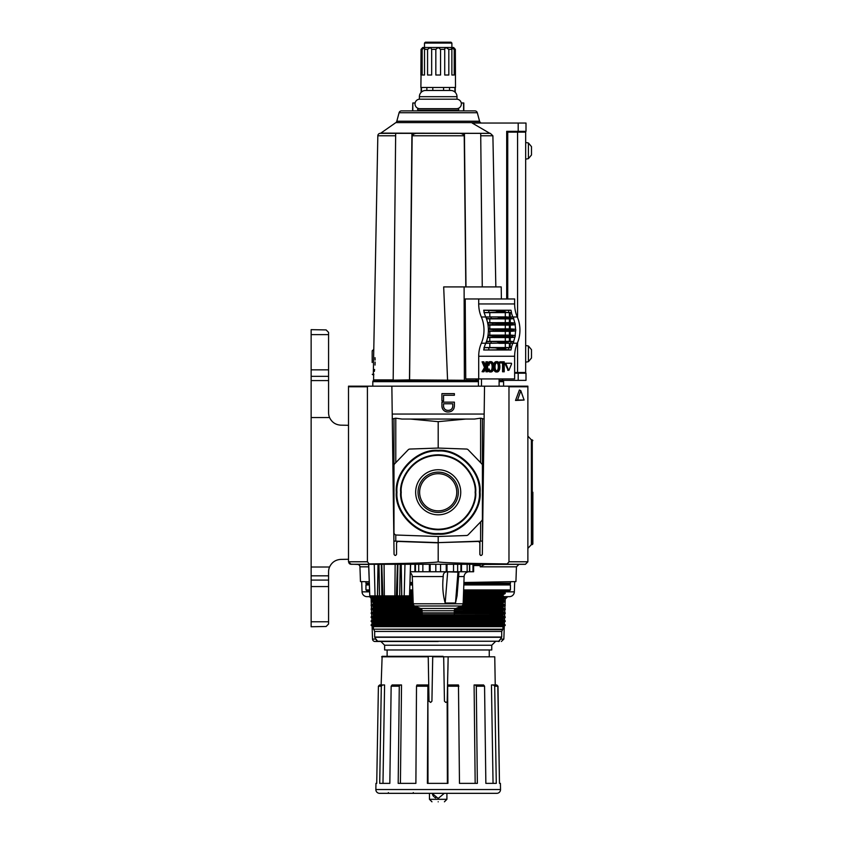 <?xml version="1.0" encoding="UTF-8"?>
<svg xmlns="http://www.w3.org/2000/svg" width="844" height="844" viewBox="0 0 844 844"><rect width="100%" height="100%" fill="white"/><g stroke="black" fill="none" stroke-linecap="round" stroke-linejoin="round"><path stroke-width="1.27" d="M503.277 591.844L514.344 591.844A4.98 4.98 0 0 1 509.365 596.655L504.765 596.655M361.686 581.621L362.044 591.844A4.98 4.98 0 0 0 367.024 596.655L371.613 596.655M371.202 600.865L371.138 599.061A2.49 2.49 0 0 0 368.649 596.655M372.077 625.931L372.542 639.098A2.49 2.49 0 0 0 375.031 641.493L377.859 641.493L375.274 638.233M514.344 591.844L514.692 581.621M372.025 624.328L371.94 621.87M371.887 620.424L371.793 617.808M371.75 616.51L371.655 613.746M371.613 612.596L371.508 609.674M371.476 608.693L371.371 605.612M371.339 604.779L371.223 601.55M501.114 638.233L498.53 641.493C502.286 641.493 502.286 641.493 498.53 641.493M510.43 581.695L510.43 583.204A1.245 1.245 0 0 1 510.335 583.7L463.862 583.7M365.948 581.695L365.948 583.204A1.245 1.245 0 0 0 366.053 583.7L369.282 583.7M409.941 583.7L412.526 583.7M369.218 581.748L360.462 581.6L359.945 566.83A2.49 2.49 0 0 0 357.497 564.425L350.06 564.13L348.509 561.64M532.859 492.242L532.859 543.969L532.859 492.242M463.905 582.508L515.927 581.6L516.444 566.83L480.204 566.83L480.289 565.522L477.282 564.277M409.994 582.466L412.484 582.508M480.204 566.83L484.604 564.425L525.422 564.319L527.869 561.819L527.869 411.967M369.166 563.919L367.414 561.777L367.414 386.784L368.311 386.162L348.509 386.162L348.509 561.777L350.998 564.277L525.379 564.277L527.869 561.777L527.869 386.784L508.974 386.784L508.974 561.777L507.223 563.919C462.997 563.412 439.988 562.705 438.194 561.777C436.39 562.705 413.381 563.412 369.166 563.919L369.683 564.277M498.393 564.277L484.604 564.425M497.665 564.288L478.284 564.288M527.869 394.253L527.869 386.162L508.067 386.162L508.974 386.784M531.372 439.829L531.372 544.644L532.269 544.591L532.269 439.893L531.372 439.829L527.869 436.105L527.869 455.275M369.324 584.945L365.948 584.945L365.948 589.935L367.193 591.18L369.545 591.18M409.688 591.18L412.779 591.18M438.194 641.493L377.447 641.493L438.194 641.493M438.194 801.8C430.799 801.8 430.799 801.8 438.194 801.8C445.59 801.8 445.59 801.8 438.194 801.8M463.588 591.676L502.961 591.676L505.218 593.543L463.514 593.543M463.535 592.921L505.218 592.921M463.472 594.788L502.961 594.788L505.218 593.543M463.44 595.664L502.961 595.664L505.218 597.531L463.377 597.531M463.398 596.908L505.218 596.908M463.335 598.776L502.961 598.776L505.218 597.531M463.303 599.651L502.961 599.651L505.218 601.519L463.24 601.519M463.261 600.896L505.218 600.896M463.198 602.764L502.961 602.764L505.218 601.519M463.166 603.629L502.961 603.629L505.218 605.496L462.396 605.496M413.191 602.764L373.428 602.764L373.428 603.629L371.16 604.874L413.518 604.874M462.871 604.874L505.218 604.874M416.525 606.752L373.428 606.752L371.16 605.496L413.993 605.496M459.864 606.752L502.961 606.752L505.218 605.496M457.796 607.617L502.961 607.617L505.218 609.484L454.61 609.484M455.138 608.862L505.218 608.862M373.428 606.752L373.428 607.617L371.16 608.862L373.428 610.729L422.127 610.729A2.49 2.49 0 0 0 420.607 608.471L455.781 608.471A2.49 2.49 0 0 0 454.262 610.761L502.961 610.729L505.218 609.484M454.262 611.605L502.961 611.605L505.218 612.849L505.218 613.472L454.768 613.472M373.428 610.729L373.428 611.605L371.16 612.849L373.428 614.717L454.051 614.717L454.705 612.849L505.218 612.849M454.705 612.849L421.683 612.849L422.549 614.843L502.961 614.717L505.218 613.472M453.766 615.592L502.961 615.592L505.218 617.46L371.16 617.46L371.16 616.837L505.218 616.837M371.16 617.46L373.428 618.705L502.961 618.705L505.218 617.46M373.428 618.705L373.428 619.58L502.961 619.58L505.218 620.825L505.218 621.448L371.16 621.448L373.428 622.693L502.961 622.693L505.218 621.448M373.428 619.58L371.16 620.825L505.218 620.825M373.428 622.693L373.428 623.558L502.961 623.558L505.218 625.425L371.16 625.425L371.16 624.803L505.218 624.803M371.16 625.425L373.428 626.681L502.961 626.681L505.218 625.425M502.444 629.687L373.428 629.17L502.961 629.17L501.716 631.439L374.673 631.439L374.673 637.051L501.716 637.051L498.941 641.493M499.363 641.25L377.015 641.25L374.736 637.294L501.652 637.294M384.632 645.238L384.632 649.964L491.746 649.964L491.746 645.238L384.632 645.238L380.897 641.493M444.313 793.328L438.194 798.435L432.065 793.328M463.599 591.18L509.185 591.18L510.43 589.935L463.641 589.935M409.667 591.676L412.8 591.676M409.625 592.921L412.843 592.921M409.604 593.543L412.864 593.543M409.562 594.788L412.906 594.788M409.53 595.664L412.938 595.664M373.016 595.885L371.16 596.908L412.98 596.908M371.16 596.908L371.16 597.531L413.001 597.531M371.16 597.531L373.428 598.776L413.054 598.776M373.428 598.776L373.428 599.651L413.075 599.651M373.428 599.651L371.16 600.896L413.127 600.896M371.16 600.896L371.16 601.519L413.149 601.519M373.428 603.629L413.222 603.629M373.428 607.617L418.582 607.617M371.16 608.862L421.24 608.862M371.16 609.484L421.768 609.484M373.428 611.605L422.127 611.605M371.16 612.849L454.505 612.849M371.16 613.472L421.61 613.472M373.428 614.717L373.428 615.592L422.622 615.592M432.466 794.668L433.647 796.472M434.491 797.221L435.747 797.939M500.524 789.594A3.735 3.735 0 0 1 496.789 793.328L379.589 793.328A3.735 3.735 0 0 1 375.854 789.53L500.524 789.53A3.735 3.735 0 0 1 500.524 789.594M387.618 793.328A0.749 0.749 0 0 0 388.367 792.579M443.68 656.927L444.45 701.185L445.706 702.408L444.45 701.185L443.67 656.811L432.719 656.811L431.928 701.185L430.683 702.408L429.016 701.185L428.235 656.927L427.613 656.315L382.132 656.315L381.14 684.969M413.286 792.579A0.749 0.749 0 0 0 414.024 793.328M500.524 789.53L500.418 783.369L499.479 783.369L497.802 686.193L494.7 686.193L496.283 783.369L485.859 783.369L484.561 686.193L476.29 686.193L477.356 783.369L459.474 783.369L458.471 684.969L447.658 684.969L447.932 783.369L427.391 783.369L427.897 684.969L416.947 684.969L416.503 686.193L415.892 783.369L398.189 783.369L399.286 686.193L400.088 684.969L392.122 684.969L391.152 686.193L389.833 783.369L379.716 783.369L381.309 686.193L382.48 684.969L379.631 684.969L378.407 686.193L376.73 783.369L375.96 783.369L375.854 789.53M447.383 783.369L447.162 701.849L448.164 656.811L494.753 656.811L495.238 684.969L496.747 684.969L497.981 686.193L499.479 783.369M476.29 686.193L475.499 684.969L474.096 684.969L475.172 783.369M484.561 686.193L483.612 684.969L475.499 684.969M494.7 686.193L493.54 684.969L491.451 684.969L493.054 783.369M497.802 686.193L496.578 684.969L493.54 684.969M382.976 783.369L384.59 684.969L382.48 684.969M400.415 783.369L401.522 684.969L400.088 684.969M427.992 783.369L427.897 684.969M447.162 701.849L445.706 702.408M448.143 656.927L447.921 669.988M448.164 656.811L443.67 656.811M382.132 656.315L387.122 656.315L387.122 649.964M429.016 701.185L428.741 685.887M428.435 668.015L428.235 656.927M432.698 656.927L431.928 701.185M432.719 656.811L433.32 656.315L427.613 656.315M443.058 656.315L433.32 656.315M393.177 380.169L409.583 379.884L393.177 380.169L409.583 379.884L393.177 380.169L395.667 133.341L380.095 133.352A2.49 2.49 0 0 0 377.827 135.789L373.291 375.126M375.126 362.044L375.116 362.498C374.04 346.188 374.04 346.188 375.116 362.498C373.47 378.798 373.47 378.798 375.116 362.498L375.021 365.072M395.636 135.789L395.667 133.352L395.636 135.789L377.827 135.789M490.174 133.341L380.233 133.341A1.245 1.245 0 0 0 380.844 133.12L490.174 133.341M409.54 133.341L395.667 133.341M506.695 136.2L506.695 131.347L518.195 131.347L518.195 123.045L472.186 123.045L489.478 133.12M407.979 133.341L417.875 133.352C415.216 133.162 413.307 133.974 412.146 135.789L409.583 379.884L476.005 380.37L476.005 378.935L476.09 380.37L476.09 378.935M481.154 123.045L480.552 122.623A2.49 2.49 0 0 1 479.571 121.23L477.303 112.737A2.49 2.49 0 0 0 474.898 110.891L458.218 110.891M418.17 110.891L401.491 110.891A2.49 2.49 0 0 0 399.085 112.737L396.807 121.23L479.571 121.23M461.267 102.979L463.81 102.979L463.81 110.891M455.254 87.481L455.254 92.376M421.04 75.021L420.882 87.481L455.507 87.481L455.338 49.363L454.23 49.363L454.23 75.021L451.867 75.021L451.867 49.363L448.818 49.363L448.818 75.021L444.725 75.021L444.725 49.363L440.557 49.363L440.557 75.021L435.831 75.021L435.831 49.363L431.664 49.363L431.664 75.021L427.57 75.021L427.57 49.363L424.521 49.363L424.521 75.021L422.158 75.021L422.158 49.363L421.04 49.363L420.882 75.021M422.158 49.363L424.817 47.496L422.749 47.496L421.04 49.363L422.612 47.654M427.57 49.363L430.472 47.496L424.817 47.496L424.521 49.363M444.672 48.878L445.917 47.496L430.472 47.496L431.664 49.363M424.49 43.076L425.365 42.2L451.023 42.2L451.888 43.076L424.49 43.076L424.49 47.496M451.888 43.076L451.888 47.496M412.811 110.891L412.811 102.979L415.121 102.979M412.811 102.979L412.568 110.891M463.578 102.979L463.578 110.891M449.525 90.466L449.525 87.481M443.575 87.481L443.575 90.466M454.905 87.481L454.905 92.038M421.472 92.038L421.472 87.481M432.803 90.466L432.803 87.481M426.864 87.481L426.864 90.466M435.831 49.363L438.194 47.496L440.557 49.363M448.818 75.021L444.725 75.021M451.867 49.363L451.572 47.496L445.917 47.496L448.818 49.363M451.234 47.876L454.23 49.363M454.23 75.021L451.867 75.021M455.338 49.363L453.639 47.496L451.572 47.496M424.521 75.021L422.158 75.021M431.664 75.021L427.57 75.021M531.498 154.6L531.498 147.014M531.498 357.624L531.498 350.049M396.3 492.284C394.486 471.458 417.369 448.575 438.194 450.379C459.009 448.575 481.892 471.458 480.088 492.284C481.892 513.099 459.009 535.982 438.194 534.178C417.379 535.982 394.486 513.099 396.3 492.284M400.7 492.284C399.191 481.312 410.448 455.296 438.194 454.789C465.941 455.296 477.187 481.312 475.678 492.284C477.187 503.246 465.941 529.262 438.194 529.768C410.448 529.262 399.191 503.246 400.7 492.284M396.965 492.284C395.192 471.796 417.706 449.272 438.194 451.055C458.672 449.272 481.196 471.796 479.424 492.284C481.196 512.762 458.682 535.286 438.194 533.503C417.706 535.286 395.192 512.762 396.965 492.284M479.919 554.73L479.919 541.173M479.677 492.284A41.483 41.483 0 0 0 438.194 450.791A41.483 41.483 0 0 0 396.712 492.284A41.483 41.483 0 0 0 438.194 533.767A41.483 41.483 0 0 0 479.677 492.284M438.194 454.927A37.358 37.358 0 0 1 475.552 492.284A37.358 37.358 0 0 1 438.194 529.642A37.358 37.358 0 0 1 400.837 492.284A37.358 37.358 0 0 1 438.194 454.927M415.649 492.284A22.545 22.545 0 0 1 438.194 469.739A22.545 22.545 0 0 1 460.729 492.284A22.545 22.545 0 0 1 438.194 514.819A22.545 22.545 0 0 1 415.649 492.284M458.334 492.284A20.14 20.14 0 0 0 438.194 472.134A20.14 20.14 0 0 0 418.044 492.284A20.14 20.14 0 0 0 438.194 512.424A20.14 20.14 0 0 0 458.334 492.284M456.762 492.284A18.568 18.568 0 0 0 438.194 473.706A18.568 18.568 0 0 0 419.626 492.284A18.568 18.568 0 0 0 438.194 510.852A18.568 18.568 0 0 0 456.762 492.284M480.605 521.909L480.605 541.141L438.194 542.629L478.559 541.437L479.846 542.681L479.846 554.308C480.669 555.785 481.491 555.795 482.335 554.329L484.519 386.774L485.142 386.162L391.247 386.162L391.869 386.774L394.053 554.329C394.887 555.795 395.72 555.785 396.543 554.308L396.543 542.681L397.83 541.437L438.194 542.85L438.194 561.777M441.929 400.858L441.929 393.631L454.388 393.631L454.388 395.256L443.543 395.256L443.543 400.858L441.929 400.858M441.929 406.133L441.929 402.155L454.388 402.155L454.388 406.133C454.03 409.699 452.078 411.65 448.533 411.988L447.784 411.988C444.239 411.661 442.288 409.709 441.929 406.133A5.855 5.855 0 0 0 447.784 411.988M450.77 411.545A5.855 5.855 0 0 0 453.935 408.39M392.175 418.951L393.979 418.55L393.874 541.078M395.783 462.66L395.783 418.191L393.979 418.55M395.783 418.191L401.902 419.046L474.486 419.046L480.605 418.191L480.605 462.66M482.504 541.078L482.409 418.55L480.605 418.191M482.409 418.803L484.213 418.951M452.764 406.133A4.231 4.231 0 0 1 448.533 410.374L447.784 410.374A4.231 4.231 0 0 1 443.543 406.133L443.543 403.77L452.764 403.77L452.764 406.133C452.511 408.718 451.097 410.131 448.533 410.374M480.605 541.141L482.409 541.078M395.709 541.141L438.194 542.629L438.194 536.499L396.374 535.033A2.49 2.49 0 0 1 393.979 532.543L393.979 465.529A2.49 2.49 0 0 1 394.675 463.799L408.179 449.81A2.49 2.49 0 0 1 409.889 449.05L438.194 448.058L438.194 421.662L465.92 419.046M410.469 419.046L438.194 421.662M393.979 541.078L395.498 541.131M447.784 410.374C445.221 410.131 443.807 408.718 443.543 406.133M411.861 564.277L410.427 564.277M438.194 448.058L466.5 449.05A2.49 2.49 0 0 1 468.198 449.81L481.713 463.799A2.49 2.49 0 0 1 482.409 465.529L482.409 519.028A2.49 2.49 0 0 1 481.713 520.759L468.198 534.748A2.49 2.49 0 0 1 466.5 535.507L438.194 536.499M506.695 564.277L507.223 563.919M367.414 561.777L348.509 561.777L349.216 563.518M349.247 563.549L350.998 564.277M368.311 386.162L391.247 386.162M485.142 386.162L508.067 386.162M527.869 409.73L527.869 396.501M515.526 400.457L519.408 389.991L520.822 390.709L524.113 400.045L515.526 400.457L517.53 400.045L520.822 390.709M349.131 386.162L348.509 386.784L349.131 386.162M482.335 554.329C481.491 555.795 480.669 555.785 479.846 554.308M527.247 386.162L527.869 386.784L527.247 386.162M524.113 400.045L517.53 400.045M420.607 608.471L414.742 605.992A2.49 2.49 0 0 1 413.222 603.787L463.156 603.787A2.49 2.49 0 0 1 461.636 605.992L455.781 608.471M443.237 576.558C442.224 585.873 442.878 594.693 445.178 603.027L455.486 603.027L457.058 595.843L458.946 572.179L447.679 571.852C444.556 571.757 443.079 573.329 443.237 576.558L412.273 576.558A4.98 4.98 0 0 0 410.332 572.781M463.156 603.787L464.116 576.558A4.98 4.98 0 0 1 469.095 571.747M413.222 603.787L412.273 576.558M454.262 612.596L454.262 610.761L422.127 610.761L422.127 612.596M445.79 614.843L445.79 615.993L435.493 615.993L435.493 614.843M430.166 564.277L430.166 571.747L446.223 571.747L446.223 564.277M430.166 571.747L429.374 571.747L429.374 564.277M415.47 564.277L415.47 571.747L429.374 571.747M415.47 571.747L414.9 571.747L414.9 564.277M410.363 571.747L414.9 571.747M469.728 564.277L469.728 571.747L473.632 571.747L473.632 564.277M469.728 571.747L460.919 571.747L460.919 564.277M447.003 564.277L447.003 571.747L460.919 571.747M447.003 571.747L446.223 571.747M469.517 564.277L469.517 571.747M427.38 614.843L427.38 615.793L427.359 614.843M428.952 615.793L422.876 615.793L422.876 614.843M450.527 614.843L450.527 615.793L449.029 615.793L449.029 614.843L449.008 615.793L445.79 615.793M422.622 614.843L422.876 615.793M450.527 615.793L450.77 614.843M452.015 614.843L452.015 615.793L450.77 615.793M452.015 615.793L452.268 614.843M453.513 614.843L453.513 615.793L452.268 615.793M453.513 615.793L453.766 614.843M428.952 615.993L428.952 614.843L428.952 615.993L435.493 615.993M368.712 564.277L369.777 595.885L368.606 564.277M369.777 595.885L377.447 595.885L378.007 564.277M384.073 564.277L384.358 595.885L394.876 595.885L395.15 564.277M404.972 564.277L404.192 595.885L409.519 595.885L410.511 564.277M404.192 595.885L399.697 595.885L400.246 564.277M397.904 564.277L397.345 595.885L399.697 595.885M397.345 595.885L394.876 595.885M384.358 595.885L381.889 595.885L381.33 564.277M378.977 564.277L379.536 595.885L381.889 595.885M379.536 595.885L377.447 595.885M396.363 595.885L397.461 564.277M381.773 564.277L382.87 595.885M478.442 380.76L373.185 380.76A1.245 1.245 0 0 0 373.565 379.884L393.167 379.884M393.167 380.159L409.477 380.159L411.935 133.341L403.421 133.341M499.11 381.657L503.583 381.657A1.245 1.245 0 0 0 503.203 380.76A1.245 1.245 0 0 1 502.929 380.38M372.183 362.498L372.183 351.104L372.183 362.498M373.185 380.76A1.245 1.245 0 0 0 372.805 381.657L372.805 386.162M480.552 122.623L395.836 122.623A2.49 2.49 0 0 0 396.807 121.23M373.702 374.863L373.86 374.103M374.335 371.434L374.609 369.472M503.583 381.657L503.583 386.162M395.836 122.623L380.844 133.12M375.116 360.019L375.021 357.656M458.123 133.341L458.492 133.352C461.162 133.173 463.071 133.985 464.221 135.789L412.146 135.789M400.921 380.159L409.477 380.159M465.814 286.918L501.209 286.918L464.105 286.918L465.814 286.918L464.221 135.789M447.563 379.884L443.68 286.918L464.105 286.918L464.369 380.37M518.195 380.37L518.195 373.196L526.002 373.196L526.002 380.37L499.11 380.37M478.442 380.37L476.09 380.37M482.262 286.918L480.711 133.341L464.432 133.341L465.983 286.918M418.244 133.341L411.935 133.341M480.711 133.352L490.322 133.352L492.896 135.789L480.732 135.789L480.711 133.985M501.209 286.918L501.378 298.966M502.496 378.935L502.518 380.37M518.195 373.196L514.64 373.196M506.695 298.966L506.695 131.347M492.896 135.789L495.839 286.918M518.195 123.045L526.002 123.045L526.002 131.347L518.195 131.347M474.898 110.891L401.491 110.891M506.695 147.078L506.949 132.381L507.74 132.381M507.74 298.966L507.74 132.128L525.675 132.128L525.675 372.521L514.64 372.521M488.37 328.928L510.24 328.865L510.24 325.13L515.114 324.761A24.909 17.618 90 0 1 515.515 329.255L508.204 329.983A29.888 21.142 -90 0 1 508.204 330.109A29.888 21.142 -90 0 1 508.204 330.236L515.515 330.964A24.909 17.618 90 0 1 515.114 335.448L515.304 335.469A25.183 17.808 90 0 1 514.988 337.231L514.787 337.241A24.909 17.618 90 0 1 513.553 341.567L513.753 341.577A25.183 17.808 90 0 1 513.152 343.118L510.652 343.286A26.628 18.832 -90 0 0 511.253 341.662L486.418 341.567A24.909 17.618 -90 0 0 487.653 337.241A24.909 17.618 -90 0 0 487.98 335.448A24.909 17.618 -90 0 0 488.381 330.964A24.909 17.618 -90 0 0 488.381 329.255A24.909 17.618 -90 0 0 487.98 324.761A24.909 17.618 -90 0 0 487.653 322.978A24.909 17.618 -90 0 0 486.418 318.652A24.909 17.618 -90 0 0 485.754 316.985L481.344 316.985A24.909 17.618 90 0 1 481.344 343.234A24.909 17.618 -90 0 0 478.706 356.263L478.706 378.935L465.74 378.935L465.213 298.966L478.706 298.966L478.706 303.956A24.909 17.618 -90 0 0 481.344 316.985M515.705 329.266A25.183 17.808 90 0 1 515.716 330.109A25.183 17.808 90 0 1 515.705 330.953M508.204 330.236L502.76 330.236A29.888 21.142 -90 0 0 502.76 330.109A29.888 21.142 -90 0 0 502.76 329.983L488.381 329.255M488.381 330.964L488.581 330.953A25.183 17.808 -90 0 0 488.581 330.109A25.183 17.808 -90 0 0 488.581 329.266M499.11 386.162L499.11 378.935M495.133 363.047A3.766 2.669 -90 0 1 495.977 362.044A3.408 2.405 -90 0 1 497.116 361.643A3.408 2.405 -90 0 1 498.245 362.044A3.766 2.669 -90 0 1 499.089 363.047A4.737 3.355 -90 0 1 499.511 364.049A5.834 4.125 -90 0 1 499.796 365.473A8.324 5.887 -90 0 1 499.87 366.802A8.324 5.887 -90 0 1 499.796 368.142A5.834 4.125 -90 0 1 499.511 369.556A4.737 3.355 -90 0 1 499.089 370.569A3.766 2.669 -90 0 1 498.245 371.56A3.408 2.405 -90 0 1 497.116 371.972A3.408 2.405 -90 0 1 495.977 371.56A3.766 2.669 -90 0 1 495.133 370.569A4.737 3.355 -90 0 1 494.721 369.556A5.834 4.125 -90 0 1 494.426 368.142A8.324 5.887 -90 0 1 494.352 366.834A8.324 5.887 -90 0 1 494.352 366.802A8.324 5.887 -90 0 1 494.352 366.771A8.324 5.887 -90 0 1 494.426 365.473A5.834 4.125 -90 0 1 494.721 364.049A4.737 3.355 -90 0 1 495.133 363.047L494.257 363.047A4.737 3.355 90 0 0 493.835 364.049A5.834 4.125 90 0 0 493.592 365.135M505.071 363.806L506.189 363.236L505.071 363.806L508.13 370.157M495.059 366.802A6.457 4.568 -90 0 1 495.059 366.707A6.457 4.568 -90 0 1 495.206 365.062A4.262 3.017 -90 0 1 495.481 364.091A2.859 2.026 -90 0 1 496.156 363.068A2.416 1.709 -90 0 1 497.095 362.667A2.416 1.709 -90 0 1 497.116 362.667A2.416 1.709 -90 0 1 497.127 362.667A2.416 1.709 -90 0 1 498.065 363.068A2.859 2.026 -90 0 1 498.751 364.091A4.262 3.017 -90 0 1 499.015 365.062A6.457 4.568 -90 0 1 499.163 366.802A6.457 4.568 -90 0 1 499.015 368.543A4.262 3.017 -90 0 1 498.751 369.514A2.859 2.026 -90 0 1 498.065 370.548A2.416 1.709 -90 0 1 497.127 370.949A2.416 1.709 -90 0 1 497.116 370.949A2.416 1.709 -90 0 1 497.095 370.949A2.416 1.709 -90 0 1 496.156 370.548A2.859 2.026 -90 0 1 495.481 369.514A4.262 3.017 -90 0 1 495.206 368.543A6.457 4.568 -90 0 1 495.059 366.908A6.457 4.568 -90 0 1 495.059 366.802M478.706 378.935L514.64 378.935L514.64 356.263A24.909 17.618 90 0 1 517.288 343.234A24.909 17.618 -90 0 0 517.288 316.985A24.909 17.618 90 0 1 514.64 303.956L514.64 298.966L478.706 298.966M478.442 378.935L478.442 386.162M512.857 316.943A24.909 17.618 90 0 1 511.348 312.586L511.517 312.575A24.887 17.597 -90 0 1 511 310.233L483.696 310.223A24.909 17.618 -90 0 0 484.224 312.586A24.909 17.618 -90 0 0 485.733 316.954A24.909 17.618 -90 0 0 485.754 316.985M510.652 316.933L506.147 317.26A29.888 21.142 -90 0 1 506.242 317.534L511.253 318.557A26.628 18.832 -90 0 0 510.652 316.933L513.152 317.101A25.183 17.808 90 0 1 513.753 318.642L513.553 318.652A24.909 17.618 90 0 1 514.787 322.978L514.988 322.988A25.183 17.808 90 0 1 515.304 324.75L515.114 324.761M510.24 343.297L510.24 347.549L511.348 347.633A24.909 17.618 90 0 1 512.857 343.276M481.344 343.234L485.754 343.234A24.909 17.618 -90 0 0 485.733 343.265A24.909 17.618 -90 0 0 484.224 347.633A24.909 17.618 -90 0 0 483.696 349.996L511 349.986A24.887 17.597 -90 0 1 511.517 347.644L511.348 347.633M485.944 368.322L485.944 371.793L487.621 371.793L487.621 361.823L486.83 361.823L486.83 365.051L485.912 366.612L483.876 361.823L482.958 361.823L485.374 367.53L482.958 371.793L483.928 371.793L486.83 366.813L486.83 371.793M482.958 361.823L482.072 361.823L484.498 367.53L482.072 371.698L482.958 371.793M486.83 361.823L485.944 361.823L485.543 365.747M502.57 362.952L502.57 371.793L504.237 371.793L504.237 361.823L500.629 361.823L500.629 362.952L503.446 362.952L503.446 371.793M500.629 361.823L499.753 361.823L499.753 362.952L500.629 362.952M493.592 368.469A5.834 4.125 90 0 0 493.835 369.556A4.737 3.355 90 0 0 494.257 370.569A3.766 2.669 90 0 0 495.101 371.56A3.408 2.405 90 0 0 496.23 371.972L497.116 371.972M497.116 361.643L496.23 361.643A3.408 2.405 90 0 0 495.101 362.044A3.766 2.669 90 0 0 494.257 363.047M488.929 371.56A3.408 2.405 90 0 0 490.069 371.972L490.944 371.972A3.408 2.405 -90 0 1 489.815 371.56A3.766 2.669 -90 0 1 488.971 370.569L488.085 370.569A3.766 2.669 90 0 0 488.929 371.56L489.815 371.56M487.621 369.387A5.834 4.125 90 0 0 487.674 369.556A4.737 3.355 90 0 0 488.085 370.569M490.512 362.741A2.416 1.709 -90 0 1 491.029 363.068A2.859 2.026 -90 0 1 491.704 364.091A4.262 3.017 -90 0 1 491.968 365.062A6.457 4.568 -90 0 1 492.115 366.802L493.001 366.802A6.457 4.568 -90 0 1 492.854 368.543A4.262 3.017 -90 0 1 492.579 369.514A2.859 2.026 -90 0 1 491.904 370.548A2.416 1.709 -90 0 1 490.965 370.949A2.416 1.709 -90 0 1 490.934 370.949L490.944 370.949A2.416 1.709 -90 0 1 489.995 370.548A2.859 2.026 -90 0 1 489.32 369.514A4.262 3.017 -90 0 1 489.13 368.923L488.454 369.197A5.834 4.125 -90 0 0 488.549 369.556L487.674 369.556M492.115 366.802A6.457 4.568 -90 0 1 491.968 368.543A4.262 3.017 -90 0 1 491.704 369.514A2.859 2.026 -90 0 1 491.029 370.548A2.416 1.709 -90 0 1 490.512 370.864M487.621 365.03L489.014 365.241A6.457 4.568 -90 0 1 489.045 365.062A4.262 3.017 -90 0 1 489.32 364.091A2.859 2.026 -90 0 1 489.995 363.068A2.416 1.709 -90 0 1 490.934 362.667L490.944 362.667A2.416 1.709 -90 0 1 490.965 362.667A2.416 1.709 -90 0 1 491.904 363.068A2.859 2.026 -90 0 1 492.579 364.091A4.262 3.017 -90 0 1 492.854 365.062A6.457 4.568 -90 0 1 493.001 366.802M487.621 364.956L488.338 364.956A5.834 4.125 -90 0 1 488.549 364.049A4.737 3.355 -90 0 1 488.971 363.047A3.766 2.669 -90 0 1 489.815 362.044A3.408 2.405 -90 0 1 490.944 361.643L490.069 361.643A3.408 2.405 90 0 0 488.929 362.044A3.766 2.669 90 0 0 488.085 363.047A4.737 3.355 90 0 0 487.674 364.049A5.834 4.125 90 0 0 487.621 364.218M510.493 363.236L505.303 363.236M481.491 378.935L481.491 386.162M485.754 343.234A24.909 17.618 -90 0 0 486.418 341.567M511.348 312.586L483.971 312.67M510.24 316.922L510.24 312.67M513.078 317.091A24.887 17.597 90 0 1 513.015 316.943L511.654 316.943M486.418 318.652L486.629 318.642A25.183 17.808 -90 0 0 486.028 317.101L485.975 317.144A24.887 17.597 90 0 1 485.891 316.943L485.733 316.954M484.224 312.586L484.393 312.575A24.887 17.597 90 0 1 483.876 310.233L483.696 310.223M488.56 310.318A23.442 16.574 -90 0 0 489.077 312.502L495.386 312.364L498.857 311.499L498.646 310.887L483.876 310.233M511 310.233L496.536 310.476M515.515 330.964L510.24 331.354L510.24 335.089L515.114 335.448M510.24 328.865L515.515 329.255M513.553 318.652L510.24 318.895L510.24 322.64L514.787 322.978M511.654 343.276L513.015 343.276A24.887 17.597 90 0 1 513.078 343.128M514.787 337.241L510.24 337.579L510.24 341.324L513.553 341.567M508.457 349.901A23.442 16.574 90 0 1 508.974 347.717L506.389 347.855L503.551 349.332L511 349.986M483.696 349.996L504.881 349.743M483.876 349.986A24.887 17.597 90 0 1 484.393 347.644L484.224 347.633M485.733 343.265L485.891 343.276A24.887 17.597 90 0 1 485.975 343.075L486.028 343.118A25.183 17.808 -90 0 0 486.629 341.577M482.072 371.698L482.958 371.698M484.498 367.53L485.374 367.53M485.944 365.051L486.83 365.051M495.133 370.569L494.257 370.569M490.944 361.643A3.408 2.405 -90 0 1 492.084 362.044A3.766 2.669 -90 0 1 492.928 363.047A4.737 3.355 -90 0 1 493.35 364.049A5.834 4.125 -90 0 1 493.634 365.473A8.324 5.887 -90 0 1 493.708 366.802A8.324 5.887 -90 0 1 493.634 368.142A5.834 4.125 -90 0 1 493.35 369.556A4.737 3.355 -90 0 1 492.928 370.569A3.766 2.669 -90 0 1 492.084 371.56A3.408 2.405 -90 0 1 490.944 371.972M488.971 370.569A4.737 3.355 -90 0 1 488.549 369.556M489.13 368.923L488.454 369.197M488.338 364.956L489.014 365.241M488.971 363.047L488.085 363.047M507.898 370.337L509.006 370.157L511.612 363.806L511.38 363.236L506.189 363.236M508.784 370.337L507.677 370.157M505.957 363.806L508.552 370.157M487.98 324.761L488.18 324.75A25.183 17.808 -90 0 0 487.864 322.988L487.653 322.978M487.653 337.241L487.864 337.231A25.183 17.808 -90 0 0 488.18 335.469L487.98 335.448M509.375 316.911L509.375 312.67M487.874 316.943L485.891 316.943M486.028 317.101L490.754 316.933A26.628 18.832 90 0 1 491.356 318.557L508.816 318.42M511.517 312.575L508.974 312.502A23.442 16.574 90 0 1 508.457 310.318M489.077 312.502L484.393 312.575M498.646 310.887L504.881 310.476M503.551 310.887L506.389 312.364L508.974 312.502M488.581 330.953L509.744 330.732M510.24 331.354L488.37 331.291M488.032 335.152L510.24 335.089M487.864 337.231L502.254 336.598A29.888 21.142 90 0 0 502.296 336.292L488.18 335.469M515.304 335.469L499.775 335.69M509.375 331.354L509.375 335.089M514.988 322.988L507.698 323.621A29.888 21.142 -90 0 1 507.75 323.927L515.304 324.75M488.18 324.75L509.618 324.529M510.24 325.13L488.032 325.067M509.375 325.13L509.375 328.865M511.253 318.557L513.753 318.642M486.629 318.642L491.356 318.557M510.24 318.895L486.492 318.853M487.6 322.693L510.24 322.64M507.75 323.927L502.296 323.927A29.888 21.142 -90 0 0 502.254 323.621L487.864 322.988M509.375 318.895L509.375 322.64M502.296 336.292L507.75 336.292A29.888 21.142 90 0 1 507.698 336.598L514.988 337.231M510.24 337.579L487.6 337.526M486.492 341.366L510.24 341.324M513.753 341.577L511.253 341.662M509.375 337.579L509.375 341.324M508.974 347.717L511.517 347.644M503.551 349.332L496.536 349.743M498.646 349.332L498.857 348.72L495.386 347.855L489.077 347.717A23.442 16.574 -90 0 0 488.56 349.901M484.393 347.644L489.077 347.717M491.356 341.662A26.628 18.832 90 0 1 490.754 343.286L486.028 343.118M485.891 343.276L487.874 343.276M483.971 347.549L509.375 347.549L509.375 343.308M509.375 347.549L510.24 347.549M502.76 330.236L500.555 330.732M507.75 336.292L509.618 335.69M502.296 323.927L499.775 324.529M506.242 317.534L500.798 317.534A29.888 21.142 -90 0 0 500.703 317.26L507.255 316.901L498.846 316.901M500.798 317.534L497.464 318.42M498.804 316.901L490.754 316.933M490.754 343.286L506.147 342.959A29.888 21.142 90 0 0 506.242 342.685L508.816 341.799M497.464 341.799L500.798 342.685A29.888 21.142 90 0 1 500.703 342.959M498.846 343.318L506.147 342.959M498.825 343.318L510.652 343.286M499.163 366.802L498.287 366.802A6.457 4.568 90 0 0 498.139 365.062A4.262 3.017 90 0 0 497.865 364.091A2.859 2.026 90 0 0 497.19 363.068A2.416 1.709 90 0 0 496.673 362.741M496.673 370.864A2.416 1.709 90 0 0 497.19 370.548A2.859 2.026 90 0 0 497.865 369.514A4.262 3.017 90 0 0 498.139 368.543A6.457 4.568 90 0 0 498.287 366.802M311.141 334.635L328.58 334.635L328.58 332.409L326.132 329.92L311.141 329.656L311.141 417.548L329.561 417.548A12.46 12.46 0 0 1 328.58 412.716A12.46 12.46 0 0 0 329.561 417.548C331.829 422.285 335.574 424.827 340.818 425.165L348.509 425.302M480.7 555.489L479.919 554.571M326.132 626.491L328.58 624.001L328.58 621.775L311.141 621.775L311.141 626.754L326.132 626.491M328.58 586.569L311.141 586.569L311.141 567.01L329.561 567.01A12.46 12.46 0 0 0 328.58 571.852L328.58 621.775M311.141 369.841L328.58 369.841L328.58 412.716M328.58 334.635L328.58 369.841M311.141 586.569L311.141 621.775M348.509 559.266L340.818 559.393C335.574 559.73 331.829 562.273 329.561 567.01M311.141 567.01L311.141 417.548M329.561 417.548C331.829 422.285 335.574 424.827 340.818 425.165M456.625 99.181A4.737 4.737 0 0 1 461.362 103.917A4.737 4.737 0 0 1 456.625 108.654M419.753 99.181A4.737 4.737 0 0 0 415.026 103.917A4.737 4.737 0 0 0 419.753 108.654M457.997 110.142L418.392 110.142A0.749 0.749 0 0 1 417.643 109.393A0.749 0.749 0 0 1 418.392 108.654L457.997 108.654A0.749 0.749 0 0 1 458.746 109.393A0.749 0.749 0 0 1 457.997 110.142L457.997 110.891M450.77 90.466A6.224 6.224 0 0 1 457.005 96.691L457.005 99.181L419.384 99.181L419.384 96.691A6.224 6.224 0 0 1 425.608 90.466L450.77 90.466M418.392 110.142L418.392 110.891M372.542 639.098L375.295 639.098M362.044 591.844L369.566 591.844M505.176 600.865L505.239 599.061L502.961 599.061M373.428 599.061L371.138 599.061M501.093 639.098L503.847 639.098L504.301 625.931M365.948 583.204L369.271 583.204M409.962 583.204L412.505 583.204M463.883 583.204L510.43 583.204M480.289 565.564L473.632 565.564M368.701 566.83L359.945 566.83M357.497 564.425L368.617 564.425M409.899 584.945L412.568 584.945M365.948 589.935L369.503 589.935M409.73 589.935L412.737 589.935M429.469 793.328L429.469 799.31L446.909 799.31L444.419 801.8M463.82 584.945L510.43 584.945L510.43 589.935M428.224 656.811L381.636 656.811M458.893 686.193L447.658 686.193M427.676 686.193L416.503 686.193M399.286 686.193L391.152 686.193M381.309 686.193L378.407 686.193M396.669 492.284A41.525 41.525 0 0 1 438.194 450.759A41.525 41.525 0 0 1 479.719 492.284A41.525 41.525 0 0 1 438.194 533.809A41.525 41.525 0 0 1 396.669 492.284M401.248 492.284C399.761 481.47 410.849 455.834 438.194 455.338C465.54 455.834 476.628 481.47 475.14 492.284C476.628 503.087 465.54 528.724 438.194 529.23C410.849 528.724 399.761 503.087 401.248 492.284M438.194 454.958A37.315 37.315 0 0 1 475.51 492.284A37.315 37.315 0 0 1 438.194 529.599A37.315 37.315 0 0 1 400.868 492.284A37.315 37.315 0 0 1 438.194 454.958M392.217 414.056L484.161 414.056M395.783 541.141L395.783 534.938M527.869 561.777L508.974 561.777M367.414 386.784L348.509 386.784M464.116 576.558L458.598 576.558M414.742 605.992L461.636 605.992M421.472 613.219L454.916 613.219M445.178 603.027L447.679 571.852M455.486 603.027L457.986 571.852M435.81 564.277L435.81 571.747M440.568 571.747L440.568 564.277M422.855 564.277L422.855 571.747M418.729 564.277L418.729 571.747M472.988 564.277L472.988 571.747M467.143 564.277L467.143 571.747M461.489 564.277L461.489 571.747M457.648 564.277L457.648 571.747M453.534 564.277L453.534 571.747M427.106 614.843L427.106 615.793M449.282 615.793L449.282 614.843M435.166 615.993L435.166 614.843M375.042 595.885L374.251 564.277M401.227 564.277L401.776 595.885M377.563 595.885L378.112 564.277M401.122 564.277L401.67 595.885M503.203 380.76L499.11 380.76M372.805 381.657L478.442 381.657M477.303 112.737L399.085 112.737M417.875 133.352L458.492 133.352M476.628 378.935L476.628 380.37M525.675 159.136L528.418 158.651L531.498 154.969L528.418 158.651L528.418 142.974L531.498 146.656L528.418 142.974L525.675 142.488M531.498 150.39L531.498 147.436M525.675 362.16L528.418 361.675L531.498 357.993L528.418 361.675L528.418 345.998L531.498 349.68L528.418 345.998L525.675 345.512M531.498 353.414L531.498 350.46M517.583 132.128L517.583 317.703M517.583 342.516L517.583 372.521M513.11 330.869A26.628 18.832 -90 0 0 513.12 330.109A26.628 18.832 -90 0 0 513.11 329.35M493.212 329.35A26.628 18.832 90 0 1 493.223 330.109A26.628 18.832 90 0 1 493.212 330.869M494.352 366.802L493.708 366.802M494.426 365.473L493.634 365.473M514.64 303.956L478.706 303.956M517.288 316.985L513.036 316.985M513.036 343.234L517.288 343.234M514.64 356.263L478.706 356.263M495.977 371.56L495.101 371.56M494.721 369.556L493.835 369.556M494.426 368.142L493.634 368.142M494.721 364.049L493.835 364.049M495.977 362.044L495.101 362.044M491.029 370.548L491.904 370.548M491.704 369.514L492.579 369.514M491.968 368.543L492.854 368.543M491.968 365.062L492.854 365.062M491.704 364.091L492.579 364.091M491.029 363.068L491.904 363.068M488.549 364.049L487.674 364.049M489.815 362.044L488.929 362.044M509.744 329.487L500.555 329.487M508.9 323.231L500.408 323.231M500.408 336.988L508.9 336.988M495.386 312.364L506.389 312.364M503.689 311.499L498.857 311.499M489.805 335.152L489.805 331.291M505.303 335.152L505.303 331.291M512.445 337.146A26.628 18.832 -90 0 0 512.719 335.543M492.822 335.543A26.628 18.832 90 0 1 492.548 337.146M512.719 324.676A26.628 18.832 -90 0 0 512.445 323.073M492.548 323.073A26.628 18.832 90 0 1 492.822 324.676M489.805 328.928L489.805 325.067M505.303 328.928L505.303 325.067M502.76 329.983L508.204 329.983M489.805 322.703L489.805 318.832M505.303 322.703L505.303 318.832M502.254 323.621L507.698 323.621M507.698 336.598L502.254 336.598M489.805 341.387L489.805 337.516M505.303 341.387L505.303 337.516M500.798 342.685L506.242 342.685M506.389 347.855L495.386 347.855M498.857 348.72L503.689 348.72M498.139 365.062L499.015 365.062M497.865 364.091L498.751 364.091M497.19 363.068L498.065 363.068M497.19 370.548L498.065 370.548M497.865 369.514L498.751 369.514M498.139 368.543L499.015 368.543M489.805 316.933L489.805 312.607M505.303 312.607L505.303 316.901M506.147 317.26L500.703 317.26M505.303 343.318L505.303 347.612M489.805 343.286L489.805 347.612M311.141 376.329L328.58 376.329M311.141 380.591L328.58 380.591M311.141 575.819L328.58 575.819M311.141 580.081L328.58 580.081M457.005 96.691L419.384 96.691M505.239 599.061L507.729 596.655M504.364 624.328L504.448 621.87M504.501 620.424L504.585 617.808M504.638 616.51L504.733 613.746M504.775 612.596L504.87 609.674M504.912 608.693L505.018 605.612M505.039 604.779L505.155 601.55M503.847 639.098L501.357 641.493M531.372 544.644L527.869 548.378M532.269 439.893L532.859 440.515M516.444 566.83L518.891 564.425M532.269 544.591L532.859 543.969M365.948 584.945L367.193 583.7M491.746 645.238L495.491 641.493M429.469 799.31L431.959 801.8M502.961 594.788L502.961 595.664M502.961 598.776L502.961 599.651M502.961 602.764L502.961 603.629M502.961 606.752L502.961 607.617M502.961 610.729L502.961 611.605M502.961 614.717L502.961 615.592M502.961 618.705L502.961 619.58M502.961 622.693L502.961 623.558M502.961 626.681L502.961 629.17M501.716 631.439L501.716 637.051M489.256 649.964L489.256 656.811M446.909 793.328L446.909 799.31M510.43 584.945L509.185 583.7M373.428 602.764L371.16 601.519M371.16 604.874L371.16 605.496M373.428 615.592L371.16 616.837M371.16 620.825L371.16 621.448M373.428 623.558L371.16 624.803M373.428 626.681L373.428 629.17M373.934 629.687L374.673 631.439M372.257 350.661L373.291 349.859M372.257 374.325L373.649 375.126L373.565 379.884M421.124 87.481L421.124 92.376M409.519 595.885L410.627 564.277M373.428 349.859L372.183 351.104M531.498 150.812L531.498 146.656M531.498 353.836L531.498 349.68"/></g></svg>
